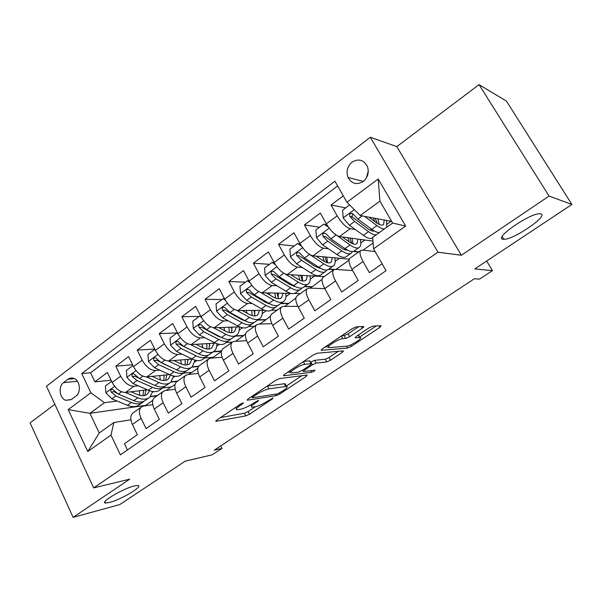 <?xml version="1.0" encoding="UTF-8"?>
<svg xmlns="http://www.w3.org/2000/svg" width="602" height="602" viewBox="0 0 602 602"><rect width="100%" height="100%" fill="white"/><g stroke="black" fill="none" stroke-linecap="round" stroke-linejoin="round"><path stroke-width="0.9" d="M243.313 402.791L240.544 404.055L216.705 420.151L215.847 421.362L245.812 415.892L249.506 414.184L272.51 398.863L272.992 398.005L267.363 401.218C262.841 404.092 258.852 405.929 255.398 406.726L252.065 407.208C250.643 406.937 251.628 405.62 255.015 403.257L258.077 401.203L258.529 400.338L252.772 403.626C248.159 406.568 244.043 408.457 240.439 409.285L236.895 409.796C235.405 409.51 236.368 408.171 239.784 405.771L242.899 403.671L243.313 402.791M502.948 239.235L503.874 239.303C513.529 239.799 548.904 215.659 540.844 213.876L539.588 213.748C529.263 213.439 493.467 238.542 502.948 239.235M109.594 502.452C121.213 499.577 144.209 485.784 137.805 485.483L134.246 485.957C122.928 488.546 99.067 502.805 105.628 503.016L109.594 502.452M352.012 162.164C347.279 166.415 345.954 171.525 348.031 177.5C351.734 183.851 356.783 185.175 363.194 181.473C367.799 177.47 369.229 172.526 367.483 166.634C363.826 159.778 358.672 158.288 352.012 162.164M368.281 171.036L366.4 177.876M362.351 328.158C363.751 327.172 364.15 326.63 363.555 326.517L356.279 326.833L352.253 328.632L322.431 348.769L321.325 350.319L347.52 348.091L351.282 346.391L379.87 327.337L381.096 325.757L372.931 326.111L369.071 327.842L356.512 336.255L355.338 337.812L359.868 337.534C364.022 337.459 350.868 346.052 346.624 346.21L329.204 347.61C324.734 347.715 338.399 338.73 342.869 338.64L345.736 338.452L349.672 336.684L362.351 328.158L361.493 326.608M54.842 404.258L30.1 422.905L73.12 517.351L119.768 504.574L185.175 461.162L212.213 454.796L221.935 448.407L214.289 450.161L474.361 278.756L479.523 279.125L492.436 270.644L486.664 261.035M549.069 196.071L479.049 84.649L396.816 146.61L461.38 255.263L549.069 196.071L571.9 204.462L474.805 268.906L492.436 270.644M461.38 255.263L437.963 252.215L93.671 487.891L46.467 386.221L370.328 137.264L437.963 252.215M73.12 517.351L129.678 479.177L93.671 487.891M279.599 378.568L275.618 380.374L248.137 398.93L247.219 400.232L276.115 395.695L279.832 393.979L306.298 376.355L307.125 375.023L279.599 378.568M284.535 374.354L313.145 355.037L317.149 353.231L343.486 350.868L342.365 352.32L330.498 360.229L326.758 361.937L316.2 363.081L312.355 364.827L304.462 370.117L303.423 371.517L314.914 370.147C314.854 370.809 313.74 371.524 311.565 372.292L283.753 375.768L284.535 374.354M479.049 84.649L506.44 101.091L571.9 204.462M343.29 195.853L331.055 205.011L345.653 207.856M355.248 229.482L350.213 228.707C346.015 227.405 341.673 223.109 337.173 215.817L326.367 223.824L320.309 213.055L304.424 224.952L319.564 227.202M328.361 248.724L323.477 248.19C319.143 247.046 314.771 242.877 310.376 235.668L299.871 243.449L293.979 232.771L278.53 244.337L294.182 246.022M302.242 267.461L297.478 267.13C293.016 266.144 288.636 262.081 284.325 254.955L274.113 262.517L268.379 251.937L253.359 263.187L269.478 264.331M276.852 285.717L272.194 285.551C267.619 284.708 263.217 280.758 259.003 273.707L249.062 281.066L243.479 270.576L228.873 281.518L245.435 282.165M252.17 303.491L247.603 303.476C242.907 302.768 238.497 298.931 234.366 291.955L224.697 299.111L219.263 288.712L205.041 299.36L222.018 299.525M228.15 320.806L223.658 320.919C218.865 320.347 214.44 316.607 210.399 309.706L200.985 316.667L195.688 306.365L181.842 316.735L199.209 316.434M204.77 337.684L200.346 337.903C195.462 337.451 191.03 333.809 187.064 326.984L177.899 333.764L172.729 323.552L159.252 333.643L177.462 332.898M182.007 354.126L177.643 354.45C172.669 354.111 168.229 350.567 164.338 343.81L155.414 350.417L150.38 340.288L137.241 350.123L154.722 349.025M159.831 370.162L155.527 370.561C150.462 370.343 146.023 366.889 142.207 360.199L133.516 366.641L128.595 356.595L115.795 366.182L120.641 376.167C124.381 382.789 128.828 386.16 133.968 386.273L138.219 385.792M132.606 364.782L115.795 366.182M127.428 449.98L124.441 443.727L137.361 434.704L132.425 424.47C130.205 419.436 130.265 415.689 132.606 413.235L133.373 412.686M152.78 404.71L143.592 406.026L141.192 407.11C138.889 409.548 138.859 413.288 141.101 418.345L146.083 428.616L159.334 419.361L154.278 409.036C151.997 403.957 151.982 400.21 154.24 397.802L154.985 397.275M175.242 389.261L165.392 390.487L163.044 391.518C160.824 393.911 160.869 397.651 163.18 402.746L168.282 413.107L181.887 403.603L176.702 393.189C174.354 388.064 174.264 384.332 176.431 381.977L177.154 381.457M198.336 373.436L187.756 374.542L185.476 375.528C183.347 377.86 183.467 381.593 185.845 386.732L191.082 397.185L205.049 387.432L199.736 376.92C197.313 371.758 197.147 368.025 199.217 365.723L199.917 365.226M222.108 357.234L210.715 358.175L208.503 359.101C206.471 361.381 206.674 365.105 209.12 370.29L214.493 380.84L228.843 370.817L223.387 360.207C220.896 354.999 220.641 351.282 222.62 349.04L223.289 348.558M246.594 340.649L234.291 341.372L232.154 342.237C230.22 344.457 230.506 348.174 233.027 353.397L238.542 364.044L253.291 353.743L247.685 343.035C245.119 337.79 244.781 334.08 246.647 331.898L247.294 331.439M271.833 323.688L258.514 324.109L256.444 324.914C254.616 327.067 255 330.769 257.596 336.036L263.255 346.782L278.417 336.194L272.668 325.389C270.027 320.098 269.583 316.396 271.344 314.289L271.961 313.853M297.885 306.35L283.399 306.373L281.42 307.103C279.697 309.187 280.178 312.882 282.857 318.187L288.667 329.031L304.258 318.142L298.351 307.238C295.627 301.911 295.085 298.223 296.733 296.184L297.313 295.77M324.817 288.644L308.984 288.132L307.088 288.794C305.492 290.804 306.072 294.483 308.834 299.841L314.808 310.782L330.844 299.578L324.771 288.576C321.965 283.196 321.317 279.524 322.838 277.567L323.387 277.176M352.667 270.607L335.291 269.38L333.485 269.967C332.018 271.901 332.71 275.558 335.555 280.953L341.695 292L358.205 280.464L351.967 269.365C349.062 263.939 348.31 260.29 349.694 258.408L350.206 258.047M326.367 223.824C330.822 231.085 335.171 235.329 339.43 236.563L372.954 241.116M299.871 243.449C304.228 250.62 308.6 254.751 312.987 255.827L349.22 259.199M353.223 251.448L358.634 252.035M274.113 262.517C278.38 269.621 282.774 273.632 287.282 274.565L324.192 276.596M328.632 269.305L333.869 269.673M249.062 281.066C253.246 288.087 257.648 291.993 262.276 292.783L291.127 293.407M294.212 293.475L300.345 293.603M304.288 286.665L311.964 286.928L310.218 288.177M293.701 286.296L294.845 286.341M224.697 299.111C228.798 306.057 233.215 309.857 237.948 310.512L264.639 310.286M271.404 310.233L277.093 310.188M280.637 303.589L288.546 303.611L284.678 306.365M268.116 303.543L269.245 303.551M200.985 316.667C205.004 323.545 209.428 327.24 214.259 327.766L239.596 326.878M248.543 326.562L254.428 326.352M257.581 320.076L265.715 319.88L259.831 324.064M243.524 320.43L244.465 320.407M177.899 333.764C181.834 340.566 186.266 344.171 191.195 344.57L215.471 343.125M226.262 342.485L232.282 342.124M235.104 336.164L243.441 335.743L235.645 341.296M219.722 336.932L220.407 336.902M155.414 350.417C159.274 357.144 163.714 360.658 168.726 360.944L192.121 359.033M204.552 358.017L213.161 357.31L221.408 351.433M196.613 353.058L197.02 353.028M213.176 351.846L221.446 351.244M133.516 366.641C137.301 373.3 141.741 376.717 146.835 376.897L169.463 374.587M183.369 373.172L192.151 372.269L197.93 368.161M191.865 367.145L198.57 366.513M71.427 399.472L75.927 396.108C81.353 392.474 80.089 380.675 74.038 378.47C71.901 377.612 69.877 377.868 67.988 379.245L63.534 382.646C58.055 386.394 59.56 398.389 65.761 400.322L71.427 399.472M346.948 202.257L378.191 179.012L405.643 226.051L373.549 248.814L372.661 237.338L392.624 223.049L379.892 201.136L360.184 215.554L346.948 202.257L334.923 181.21L81.752 373.571L90.864 392.752L104.417 402.708L117.149 401.037M373.549 248.814L386.032 270.667L120.377 454.871L110.971 435.065L87.779 451.515L68.199 409.608L90.864 392.752M375.106 251.546L362.359 250.086L360.658 250.598L349.694 258.408M170.885 382.089L177.289 381.367M337.639 185.95L90.563 372.788L94.89 381.834L107.367 372.487L112.168 382.443C115.885 389.035 120.325 392.369 125.494 392.444L147.415 389.803M162.69 387.959L171.638 386.883L175.062 384.445M360.658 250.598C359.326 252.441 360.124 256.083 363.066 261.524L369.38 272.668L382.097 263.781M142.207 360.199L137.241 350.123M164.338 343.81L159.252 333.643M187.064 326.984L181.842 316.735M210.399 309.706L205.041 299.36M234.366 291.955L228.873 281.518M259.003 273.707L253.359 263.187M284.325 254.955L278.53 244.337M310.376 235.668L304.424 224.952M337.173 215.817L331.055 205.011M360.184 215.554L391.646 221.363M150.304 396.695L157.024 395.815M104.417 402.708L89.924 413.311L99.225 433.004L113.876 422.521L110.971 435.065M152.788 400.307L145.692 405.364L89.924 413.311L68.199 409.608M130.927 419.797L113.876 422.521M396.816 146.61L370.328 137.264M221.935 448.407L220.693 445.939M363.044 250.169L373.097 243.005M336.006 269.433L349.017 260.162M311.964 286.928L322.062 279.366M288.546 303.611L295.868 298.028M265.715 319.88L270.388 316.178M243.441 335.743L245.616 333.832M211.543 358.107L212.604 357.355M188.599 374.452L191.579 372.329M166.25 390.382L171.058 386.951M152.539 392.286L153.465 391.624M157.483 395.484L150.583 396.387M111.077 380.193L94.89 381.834M90.563 372.788L81.752 373.571M173.406 377.319L174.881 376.265M177.74 381.043L171.201 381.781M198.765 366.227L192.249 366.836M194.792 361.983L196.839 360.515M221.513 350.966L213.672 351.538M216.72 346.255L219.369 344.359M243.298 335.48L235.51 335.871M239.205 330.137L242.493 327.781M265.572 319.617L257.972 319.797M262.269 313.589L266.227 310.76M288.403 303.348L281.014 303.318M285.942 296.613L290.442 293.392M311.821 286.665L304.642 286.409M310.241 279.193L314.598 276.07M334.419 269.448L328.918 269.064M335.194 261.298L339.393 258.288M358.942 251.817L353.78 251.245M360.831 242.915L364.865 240.017M387.176 224.019L391.037 221.25M99.225 433.004L87.779 451.515M378.191 179.012L379.892 201.136M405.643 226.051L392.624 223.049M220.588 417.532L244.457 413.258L248.152 411.557L255.376 406.734M286.326 386.048L301.813 375.708M251.651 396.552L252.215 397.546M252.99 396.861L252.547 397.764L277.552 393.881L283.392 390.532C286.951 388.072 287.989 386.695 286.514 386.401L268.913 388.877C265.332 389.629 261.133 391.548 256.324 394.619L252.99 396.861L252.531 395.966M285.152 385.31L285.092 383.7L284.325 383.737L285.754 386.446M267.062 386.153L284.325 383.737M338.301 351.327L329.031 357.52L330.498 360.229M310.579 362.246L314.711 360.312L325.283 359.221L329.031 357.52M302.859 370.463L302.053 370.561M290.886 371.893L287.598 372.292M304.793 364.323C300.195 364.631 287.267 373.007 291.443 372.947L298.472 372.134L302.347 370.373L310.263 365.06L311.317 363.623L304.793 364.323L303.355 361.644M309.902 361.328L311.136 363.631M303.649 361.448L309.639 360.831M341.725 335.743L344.171 335.6L348.099 333.832L358.642 326.728M358.852 335.705L358.672 334.81M359.62 337.082L376.258 325.96M325.005 347.03L328.549 346.752M111.641 381.359L105.395 385.987L105.922 392.94L111.882 398.855L127.406 405.289C132.5 407.291 136.534 407.042 139.506 404.552L142.095 402.693M139.724 395.333L139.325 390.781M125.284 392.466L137.813 397.794C142.885 399.841 146.888 399.638 149.815 397.177L152.69 391.518M130.988 391.782L137.414 394.536C141.651 396.259 144.984 396.086 147.43 394.032L149.499 390.675M148.513 398.103L145.88 399.984C142.937 402.46 138.927 402.685 133.84 400.654L118.346 394.129L112.574 389.359C110.903 389.291 110.414 390.179 111.099 392.03L115.84 395.966L131.341 402.452C136.428 404.469 140.454 404.235 143.404 401.76L143.931 401.248M143.547 390.269L142.967 395.717M144.668 395.476L146.068 389.968M116.57 393.129L114.004 391.691L111.099 392.03M133.192 365.978L132.801 365.67L126.397 370.418L126.932 377.454L132.922 383.482L148.34 390.209C153.397 392.308 157.37 392.135 160.252 389.705L162.976 387.756M160.313 379.945L159.733 375.58M146.489 376.92L159.011 382.526C164.045 384.678 167.988 384.55 170.817 382.15L173.602 376.047M152.11 376.355L158.559 379.268C162.758 381.066 166.047 380.968 168.41 378.959L170.524 375.061M169.561 383.053L166.792 385.032C163.932 387.44 159.989 387.583 154.94 385.461L139.551 378.635L133.847 373.797C132.079 373.654 131.545 374.557 132.237 376.491L136.978 380.517L152.381 387.304C157.431 389.419 161.389 389.268 164.256 386.845L164.813 386.288M164.143 375.129L163.789 380.554M165.588 380.381L166.777 374.858M138.483 378.064L135.089 376.212L132.237 376.491M155.308 350.191L154.518 349.574L147.941 354.443L148.491 361.569L154.503 367.709L169.809 374.753C174.828 376.95 178.734 376.86 181.518 374.497L184.385 372.442M181.352 364.09L180.615 359.973M168.236 360.959L180.75 366.874C185.747 369.124 189.615 369.079 192.354 366.746L194.995 360.116M173.767 360.53L180.246 363.608C184.408 365.497 187.636 365.467 189.916 363.51L192.023 359.04M191.127 367.619L188.215 369.703C185.461 372.051 181.586 372.104 176.582 369.876L161.306 362.735L155.67 357.851C153.811 357.611 153.224 358.514 153.916 360.553L158.665 364.669L173.955 371.765C178.96 373.985 182.85 373.917 185.619 371.562L186.214 370.945M188.02 360.621L187.771 359.386M185.235 359.597L185.115 364.993M174.971 369.124L156.716 360.335L153.916 360.553M187.019 364.895L187.99 359.371M154.518 349.574L154.985 349.544M178.011 333.99L176.8 333.049L170.05 338.053L170.607 345.262L176.642 351.53L191.835 358.89C196.809 361.192 200.639 361.2 203.318 358.897L206.335 356.738M202.851 347.723L201.979 343.93M190.525 344.57L203.055 350.808C208.006 353.171 211.799 353.216 214.432 350.951C216.126 349.348 216.938 346.925 216.878 343.689M195.989 344.291L202.483 347.542C206.614 349.521 209.774 349.566 211.972 347.67L213.936 343.215M213.251 351.794L210.188 353.984C207.54 356.256 203.732 356.233 198.773 353.893L183.625 346.428L178.087 341.484C176.123 341.146 175.483 342.049 176.16 344.193L180.916 348.407L196.079 355.835C201.045 358.16 204.861 358.175 207.524 355.887L208.164 355.218M209.774 345.759L209.293 343.494M206.832 343.644L206.96 349.002M198.231 353.622L178.914 344.035L176.16 344.193M208.984 349.01L209.722 343.471M176.8 333.049L177.522 333.019M201.354 317.359L199.668 316.095L192.745 321.227L193.31 328.534L199.375 334.923L214.425 342.621C219.354 345.036 223.109 345.127 225.682 342.899L228.85 340.634M224.787 330.784L223.839 327.428M213.379 327.721L225.946 334.328C230.844 336.796 234.554 336.939 237.075 334.75C238.813 333.072 239.536 330.445 239.25 326.886M218.782 327.608L225.306 331.062C229.392 333.132 232.492 333.252 234.592 331.424L236.42 326.984M235.946 335.555L232.733 337.857C230.19 340.062 226.465 339.942 221.551 337.496L206.539 329.685L201.098 324.704C199.029 324.237 198.329 325.14 199.006 327.405L203.754 331.717L218.789 339.483C223.703 341.921 227.443 342.026 229.994 339.814L230.671 339.069M232.071 330.438L231.341 327.164M228.948 327.247L229.339 332.552M221.702 337.572L218.172 336.217L201.693 327.315L199.006 327.405M231.507 332.703L231.996 327.142M199.668 316.095L200.684 316.08M225.351 300.285L223.154 298.682L216.043 303.95L216.622 311.354L222.71 317.871L237.617 325.923C242.493 328.451 246.158 328.639 248.618 326.487L251.952 324.109M247.159 313.258L246.21 310.444M236.812 310.391L249.439 317.404C254.285 319.993 257.912 320.234 260.312 318.119C261.975 316.494 262.615 313.883 262.224 310.308M242.17 310.474L248.739 314.139C252.78 316.313 255.805 316.517 257.806 314.748L259.477 310.331M259.236 318.894L255.858 321.317C253.427 323.44 249.785 323.221 244.931 320.655L230.069 312.491L224.742 307.487C222.559 306.869 221.799 307.765 222.454 310.158L227.21 314.575L242.094 322.702C246.955 325.253 250.605 325.456 253.051 323.319L253.758 322.506M254.932 314.643L253.916 310.376M251.606 310.399L252.261 315.621M245.676 321.054L241.41 319.436L225.088 310.143L222.454 310.158M254.608 315.945L254.819 310.369M223.154 298.682L224.486 298.697M250.033 282.744L247.287 280.788L239.98 286.206L240.567 293.701L246.677 300.353L261.426 308.781C266.242 311.43 269.824 311.716 272.164 309.646L275.656 307.148M269.937 295.078L269.086 292.926M260.801 292.534L273.571 300.037C278.357 302.746 281.894 303.084 284.167 301.06C285.747 299.472 286.289 296.884 285.799 293.294M266.189 292.865L272.789 296.763C276.785 299.043 279.734 299.329 281.631 297.636L283.128 293.234M283.136 301.798L279.584 304.334C277.289 306.38 273.737 306.057 268.936 303.37L254.24 294.829L249.04 289.81C246.752 289.028 245.917 289.908 246.549 292.444L251.305 296.974L266.016 305.47C270.825 308.141 274.392 308.45 276.709 306.395L277.454 305.492M278.395 298.359L277.04 293.099M274.813 293.054L275.731 298.171M270.2 304.055L265.264 302.204L249.108 292.504L246.549 292.444M278.305 298.72L278.214 293.129M247.287 280.788L248.957 280.856M275.423 264.714L272.081 262.404L264.571 267.973L265.173 275.573L271.299 282.361L285.875 291.172C290.638 293.942 294.122 294.34 296.334 292.354L299.999 289.728M293.061 276.145L292.467 274.851M285.31 274.068L298.351 282.188C303.077 285.024 306.516 285.476 308.66 283.542C310.15 282.007 310.594 279.433 309.992 275.814M290.841 274.76L297.501 278.922C301.444 281.3 304.303 281.683 306.094 280.065L307.411 275.671M307.682 284.234L303.957 286.906C301.783 288.862 298.329 288.433 293.595 285.611L279.072 276.679L274.015 271.668C271.615 270.689 270.712 271.555 271.306 274.241L276.055 278.884L290.6 287.771C295.341 290.57 298.81 290.984 301 289.02L301.768 288.012M302.37 280.968L300.722 275.302M298.584 275.182L299.751 280.141M295.296 286.575L289.773 284.505L273.797 274.377L271.306 274.241M302.603 280.999L302.204 275.385M272.081 262.404L274.136 262.562M301.549 246.18L297.576 243.501L289.855 249.228L290.465 256.926L296.613 263.857L311.001 273.075C315.696 275.987 319.075 276.491 321.152 274.602L325.005 271.841M319.737 268.469L319.79 267.905M309.94 254.676L323.823 263.842C328.481 266.821 331.807 267.386 333.817 265.542C335.209 264.067 335.547 261.501 334.817 257.859M316.17 256.128L322.89 260.583C326.773 263.074 329.55 263.556 331.228 262.02L332.342 257.626M297.576 243.501L300.217 244.058M332.898 266.197L328.985 268.996C326.954 270.862 323.598 270.321 318.932 267.371L304.604 258.017L299.683 253.028C297.185 251.839 296.214 252.674 296.763 255.534L301.504 260.29L315.854 269.583C320.535 272.518 323.899 273.045 325.945 271.171L326.735 270.05M326.856 262.57L324.967 256.941M322.913 256.753L324.312 261.449M321.001 268.582L314.944 266.325L299.171 255.752L296.763 255.534M327.533 262.75L326.788 257.114M328.429 227.097L323.793 224.064L315.847 229.956L316.479 237.76L322.642 244.841L336.827 254.48C341.447 257.528 344.72 258.153 346.647 256.362L350.695 253.465M345.096 249.822L345.081 248.679M333.47 232.959L350.01 244.991C354.593 248.107 357.806 248.792 359.665 247.053C360.959 245.631 361.177 243.08 360.312 239.4M342.184 236.94L348.994 241.733C352.81 244.344 355.496 244.924 357.046 243.471L357.942 239.077M323.793 224.064L327.21 225.246M358.807 247.663L354.698 250.605C352.81 252.366 349.574 251.704 344.976 248.611L330.867 238.836L326.081 233.877C323.5 232.455 322.446 233.26 322.935 236.285L327.676 241.161L341.816 250.891C346.421 253.961 349.672 254.616 351.576 252.84L352.373 251.568M351.877 243.441L349.77 237.971M347.813 237.707L349.363 241.989M347.316 250.063C345.653 250.259 343.486 249.446 340.822 247.633L325.268 236.594L322.935 236.285M353.088 243.923L351.982 238.272M349.604 204.928L342.591 210.128L343.238 218.037L349.423 225.276L363.375 235.359C367.762 238.452 370.87 239.25 372.691 237.767M371.095 230.566L370.84 228.64M364.549 216.359L376.935 225.6C380.11 227.94 382.639 229.023 384.512 228.858M386.762 227.247L386.499 220.415M368.906 217.164L375.829 222.349C379.584 225.088 382.172 225.773 383.587 224.411L384.242 220.001M379.38 232.522C377.492 232.711 374.948 231.642 371.758 229.324L357.874 219.09L353.156 214.071C350.575 212.544 349.461 213.319 349.807 216.396L354.593 221.491L368.507 231.665C371.697 233.975 374.248 235.028 376.16 234.833M378.462 233.185L378.703 232.545M377.364 223.41L375.121 218.315M373.263 217.969L374.82 221.589M374.278 230.98C372.676 231.409 370.388 230.558 367.431 228.414L352.11 216.886L352.411 213.8M379.283 224.456L377.793 218.804M350.213 228.707L339.43 236.563M323.477 248.19L312.987 255.827M297.478 267.13L287.282 274.565M272.194 285.551L262.276 292.783M247.603 303.476L237.948 310.512M223.658 320.919L214.259 327.766M200.346 337.903L191.195 344.57M177.643 354.45L168.726 360.944M155.527 370.561L146.835 376.897M133.968 386.273L125.494 392.444M141.101 418.345L132.425 424.47M363.066 261.524L351.967 269.365M335.555 280.953L324.771 288.576M308.834 299.841L298.351 307.238M282.857 318.187L272.668 325.389M257.596 336.036L247.685 343.035M233.027 353.397L223.387 360.207M209.12 370.29L199.736 376.92M185.845 386.732L176.702 393.189M163.18 402.746L154.278 409.036M120.641 376.167L112.168 382.443M77.387 381.284L63.534 382.646M74.407 378.643L67.988 379.245M239.325 404.883L239.784 405.771M257.746 400.571L258.077 401.203M254.578 402.414L255.015 403.257M272.194 398.253L272.51 398.863M248.152 411.557L249.506 414.184M244.457 413.258L245.812 415.892M215.93 420.753L216.223 421.332M242.561 403.009L242.899 403.671M305.688 375.204L306.298 376.355M279.396 393.144L279.832 393.979M275.347 394.227L276.115 395.695M247.234 399.653L247.52 400.21M267.454 386.085L268.913 388.877M255.858 393.716L256.324 394.619M341.658 351.026L342.365 352.32M325.283 359.221L326.758 361.937M314.711 360.312L316.2 363.081M310.865 362.05L312.355 364.827M304.002 369.259L304.462 370.117M310.685 370.651L311.565 372.292M283.467 375.227L283.753 375.768M348.099 333.832L349.672 336.684M344.171 335.6L345.736 338.452M341.402 335.961L342.869 338.64M358.25 335.088L359.605 337.541M355.195 337.368L355.436 337.812M379.034 325.84L379.87 327.337M350.522 345.006L351.282 346.391M346.496 346.218L347.52 348.091M321.197 349.807L321.476 350.319M114.621 386.341L105.907 392.767M131.341 402.452L127.406 405.289M137.813 397.794L133.84 400.654M115.84 395.966L111.882 398.855M121.544 391.797L118.346 394.129M136.007 370.576L126.917 377.273M152.381 387.304L148.34 390.209M159.011 382.526L154.94 385.461M136.978 380.517L132.922 383.482M142.93 376.167L139.551 378.635M157.95 354.405L148.476 361.388M173.955 371.765L169.809 374.753M180.75 366.874L176.582 369.876M158.665 364.669L154.503 367.709M164.873 360.131L161.306 362.735M180.472 337.797L170.592 345.081M196.079 355.835L191.835 358.89M203.055 350.808L198.773 353.893M180.916 348.407L176.642 351.53M187.395 343.674L183.625 346.428M203.604 320.753L193.295 328.353M218.789 339.483L214.425 342.621M225.946 334.328L221.551 337.496M203.754 331.717L199.375 334.923M210.512 326.781L206.539 329.685M227.36 303.242L216.607 311.166M242.094 322.702L237.617 325.923M249.439 317.404L244.931 320.655M227.21 314.575L222.71 317.871M234.261 309.42L230.069 312.491M251.771 285.25L240.552 293.52M266.016 305.47L261.426 308.781M273.571 300.037L268.936 303.37M251.305 296.974L246.677 300.353M258.664 291.594L254.24 294.829M276.86 266.754L265.158 275.377M290.6 287.771L285.875 291.172M298.351 282.188L293.595 285.611M276.055 278.884L271.299 282.361M283.738 273.27L279.072 276.679M302.663 247.738L290.45 256.738M315.854 269.583L311.001 273.075M323.823 263.842L318.932 267.371M301.504 260.29L296.613 263.857M309.526 254.428L304.604 258.017M329.211 228.173L316.464 237.564M341.816 250.891L336.827 254.48M350.01 244.991L344.976 248.611M327.676 241.161L322.642 244.841M335.939 235.126L330.867 238.836M354.322 209.662L343.223 217.841M368.507 231.665L363.375 235.359M376.935 225.6L371.758 229.324M354.593 221.491L349.423 225.276M362.208 215.93L357.874 219.09M352.11 216.886L349.867 216.487M502.196 236.541L503.874 239.303M363.277 181.413L348.031 177.5M141.192 407.11L132.606 413.235M163.044 391.518L154.24 397.802M185.476 375.528L176.431 381.977M208.503 359.101L199.217 365.723M232.154 342.237L222.62 349.04M256.444 324.914L246.647 331.898M281.42 307.103L271.344 314.289M307.088 288.794L296.733 296.184M333.485 269.967L322.838 277.567M71.149 399.668L65.761 400.322M104.974 501.624L105.628 503.016M235.653 407.358L236.368 408.758M250.846 404.837L251.568 406.245M285.092 383.7L286.514 386.401M302.686 370.147L303.242 371.178M290.172 370.546L290.932 371.983M309.819 360.824L311.317 363.623M327.842 345.112L328.639 346.579M358.438 334.96L359.868 337.534M321.114 349.928L321.325 350.319M146.354 394.799L147.43 394.032M167.364 379.712L168.41 378.959M188.908 364.24L189.916 363.51M211.001 348.37L211.972 347.67M233.659 332.093L234.592 331.424M256.911 315.395L257.806 314.748M280.78 298.253L281.631 297.636M305.289 280.645L306.094 280.065M330.468 262.562L331.228 262.02M356.339 243.983L357.046 243.471M382.932 224.877L383.587 224.411M352.035 216.795L349.807 216.396"/></g></svg>
